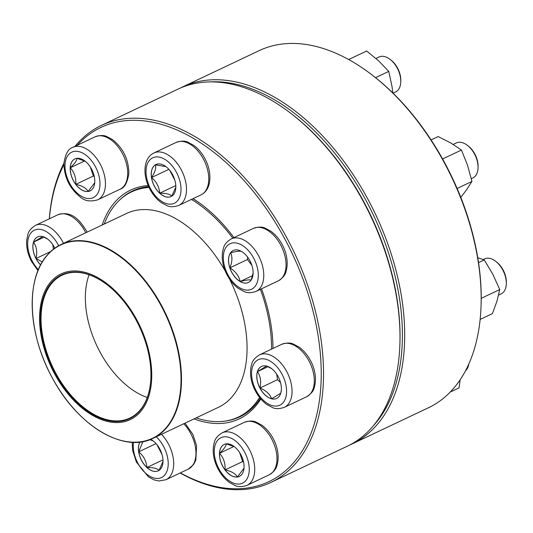 <?xml version="1.0" encoding="UTF-8"?>
<svg xmlns="http://www.w3.org/2000/svg" width="533" height="533" viewBox="0 0 533 533"><rect width="100%" height="100%" fill="white"/><g stroke="black" fill="none" stroke-linecap="round" stroke-linejoin="round"><path stroke-width="0.8" d="M75.026 146.315A197.603 119.745 64.6 0 1 94.681 129.053A197.603 119.745 64.6 0 1 101.483 125.368A197.603 119.745 64.6 0 1 294.316 252.655A197.603 119.745 64.6 0 1 270.731 482.498A197.603 119.745 64.6 0 1 180.134 472.998M49.316 218.816A197.603 119.745 64.6 0 1 63.933 163.278M270.731 482.498L347.256 446.234A197.603 119.745 -115.4 0 0 399.89 344.285A197.603 119.745 -115.4 0 0 290.252 112.923A197.603 119.745 -115.4 0 0 178.015 89.104L101.483 125.368M180.347 472.898A195.991 118.766 -115.4 0 0 313.064 311.265A195.991 118.766 -115.4 0 0 94.268 131.025A195.991 118.766 -115.4 0 0 77.265 145.249M63.9 164.73A195.991 118.766 -115.4 0 0 49.376 218.783M102.163 225.013A126.627 76.732 64.6 0 1 126.361 192.413A126.627 76.732 64.6 0 1 148.201 185.557M193.046 198.676A126.627 76.732 64.6 0 1 202.64 205.325A126.627 76.732 64.6 0 1 233.947 237.611M261.51 288.813A126.627 76.732 64.6 0 1 272.976 348.449M260.79 398.944A126.627 76.732 64.6 0 1 194.039 418.885M290.252 112.923L291.185 113.636A195.991 118.766 64.6 0 1 399.93 343.105L399.89 344.285M148.667 186.617A125.015 75.759 -115.4 0 0 132.57 190.967A125.015 75.759 -115.4 0 0 128.266 193.292A125.015 75.759 -115.4 0 0 120.038 199.655M224.979 421.097A125.015 75.759 -115.4 0 0 239.643 416.906A125.015 75.759 -115.4 0 0 260.271 398.324M203.113 205.685A125.015 75.759 -115.4 0 0 192.906 198.742M171.713 196.197A17.696 10.72 64.6 0 1 171.1 196.524A17.696 10.72 64.6 0 1 153.83 185.124A17.696 10.72 64.6 0 1 155.942 164.544A17.696 10.72 64.6 0 1 172.965 175.43A17.696 10.72 64.6 0 1 171.713 196.197M393.061 93.175L395.606 91.969A19.355 11.733 -115.4 0 0 396.272 91.609A19.355 11.733 -115.4 0 0 400.763 81.982A19.355 11.733 -115.4 0 0 390.023 59.323A19.355 11.733 -115.4 0 0 379.03 56.984L375.945 58.45M390.023 59.323L390.955 60.036A17.742 10.753 64.6 0 1 400.803 80.809L400.763 81.982M155.976 164.53A17.696 10.72 -115.4 0 0 155.396 164.844A17.696 10.72 -115.4 0 0 151.539 177.536C155.036 172.286 156.322 168.048 155.396 164.844L165.916 166.616M175.823 187.13L171.786 196.137M171.766 196.164C170 194.132 165.983 193.139 159.727 193.199A17.696 10.72 -115.4 0 0 171.126 196.51M151.539 177.536A17.696 10.72 -115.4 0 0 159.727 193.199C159.207 186.93 156.482 181.706 151.539 177.536L168.854 169.334M169.661 170.274L174.817 180.141M159.727 193.199L175.79 185.584M259.578 397.451A124.609 75.513 64.6 0 1 255.247 403.574A124.609 75.513 64.6 0 1 238.311 417.092A124.609 75.513 64.6 0 1 196.157 417.879M104.288 224.007A124.609 75.513 64.6 0 1 131.584 191.88A124.609 75.513 64.6 0 1 149.04 187.436M191.42 199.442A124.609 75.513 64.6 0 1 232.788 238.164M260.397 289.339A124.609 75.513 64.6 0 1 271.57 349.115M141.165 410.93A80.656 48.876 64.6 0 1 44.539 349.768A80.656 48.876 64.6 0 1 101.283 279.692A80.656 48.876 64.6 0 1 141.165 410.93M140.525 410.03A79.524 48.19 64.6 0 1 69.963 395.153A79.524 48.19 64.6 0 1 43.599 297.108A79.524 48.19 64.6 0 1 106.773 284.522A79.524 48.19 64.6 0 1 150.899 377.63A79.524 48.19 64.6 0 1 140.525 410.03M150.906 377.451A79.044 47.897 64.6 0 1 140.605 409.484A79.044 47.897 64.6 0 1 129.859 418.059A79.044 47.897 64.6 0 1 52.727 367.144A79.044 47.897 64.6 0 1 62.161 275.201A79.044 47.897 64.6 0 1 106.913 284.629M147.241 397.505A79.044 47.897 64.6 0 1 89.078 274.768M351.9 444.036L428.425 407.772A197.603 119.745 -115.4 0 0 481.059 305.815A197.603 119.745 -115.4 0 0 371.421 74.46A197.603 119.745 -115.4 0 0 259.185 50.635L182.652 86.906A197.603 119.745 64.6 0 1 375.485 214.193A197.603 119.745 64.6 0 1 351.9 444.036A197.603 119.745 64.6 0 1 349.561 445.095M180.354 88.045A197.603 119.745 64.6 0 1 182.652 86.906M371.421 74.46L372.354 75.173A195.991 118.766 64.6 0 1 481.099 304.643L481.059 305.815M373.247 425.86A195.991 118.766 -115.4 0 0 373.44 215.159A195.991 118.766 -115.4 0 0 210.242 81.889M375.545 77.665L388.77 71.395L392.008 86.493L392.821 92.942M348.682 59.529L366.637 51.015L378.57 60.795L388.77 71.395M94.767 182.013A17.696 10.72 64.6 0 1 90.064 190.901A17.696 10.72 64.6 0 1 72.794 179.501A17.696 10.72 64.6 0 1 74.906 158.921A17.696 10.72 64.6 0 1 88.185 164.131A17.696 10.72 64.6 0 1 94.767 182.013M74.933 158.907A17.696 10.72 -115.4 0 0 70.263 167.775A17.696 10.72 -115.4 0 0 75.793 184.358C76.179 177.815 74.334 172.286 70.263 167.775C74.713 163.584 76.965 160.426 77.012 158.301M77.072 158.314L85.267 161.292M94.714 182.732L88.072 191.46A17.696 10.72 -115.4 0 0 90.09 190.887M75.793 184.358A17.696 10.72 -115.4 0 0 88.072 191.46C86.193 188.042 82.102 185.677 75.793 184.358L93.362 176.03L94.294 176.57M90.363 167.062L93.362 176.03M70.263 167.775L84.68 160.946M40.608 264.934A17.696 10.72 64.6 0 1 32.986 248.931A17.696 10.72 64.6 0 1 37.583 236.925A17.696 10.72 64.6 0 1 54.346 247.299A17.696 10.72 64.6 0 1 54.786 248.178M42.274 261.983L36.044 258.498A17.696 10.72 -115.4 0 0 40.641 264.881M37.616 236.912A17.696 10.72 -115.4 0 0 33.539 242.129A17.696 10.72 -115.4 0 0 36.044 258.498C37.437 252.029 36.597 246.572 33.539 242.129L42.72 236.519M42.973 236.625L47.783 239.17M52.76 244.634L53.453 249.171M33.539 242.129L44.092 237.132M36.044 258.498L50.622 251.589M150.659 439.359A17.696 10.72 64.6 0 1 162.332 455.642A17.696 10.72 64.6 0 1 158.294 470.799A17.696 10.72 64.6 0 1 142.811 462.624A17.696 10.72 64.6 0 1 139.853 442.064M163.011 461.411L158.981 470.412M158.961 470.446C157.188 468.407 153.178 467.421 146.915 467.474A17.696 10.72 -115.4 0 0 158.321 470.786M139.899 442.057A17.696 10.72 -115.4 0 0 138.727 451.817A17.696 10.72 -115.4 0 0 146.915 467.474C146.402 461.205 143.67 455.988 138.727 451.817L142.871 441.617M149.82 439.685L153.104 440.891M156.849 444.549L162.005 454.416M138.727 451.817L156.042 443.609M146.915 467.474L162.978 459.866M219.469 453.33A17.696 10.72 64.6 0 1 224.173 444.449A17.696 10.72 64.6 0 1 241.442 455.842A17.696 10.72 64.6 0 1 239.33 476.429A17.696 10.72 64.6 0 1 226.052 471.212A17.696 10.72 64.6 0 1 219.469 453.33M465.489 370.788A19.355 11.733 -115.4 0 0 468.807 363.972M243.987 468.26L237.345 476.988A17.696 10.72 -115.4 0 0 239.357 476.415M225.059 469.886A17.696 10.72 -115.4 0 0 237.345 476.988C235.466 473.57 231.375 471.205 225.059 469.886C225.452 463.344 223.607 457.814 219.529 453.303A17.696 10.72 -115.4 0 0 225.059 469.886L242.628 461.558L243.561 462.098M224.206 444.429A17.696 10.72 -115.4 0 0 219.529 453.303C223.987 449.112 226.232 445.954 226.278 443.829M226.338 443.842L234.533 446.821M239.637 452.59L242.628 461.558M219.529 453.303L233.947 446.474M450.225 392.048L459.093 387.844L460.126 379.769M259.891 388.044A17.696 10.72 64.6 0 1 261.496 366.444A17.696 10.72 64.6 0 1 278.766 377.837A17.696 10.72 64.6 0 1 276.647 398.424A17.696 10.72 64.6 0 1 259.891 388.044M498.602 295.082L501.153 293.87A19.355 11.733 -115.4 0 0 506.31 283.882A19.355 11.733 -115.4 0 0 502.905 270.238A19.355 11.733 -115.4 0 0 495.57 261.217A19.355 11.733 -115.4 0 0 484.577 258.885L483.231 259.524M495.57 261.217L496.503 261.93A17.742 10.753 64.6 0 1 506.35 282.71L506.31 283.882M266.88 366.144L271.69 368.689M281.351 389.55L280.924 392.561M280.811 393.161L271.63 398.771A17.696 10.72 -115.4 0 0 276.68 398.411M259.951 388.017A17.696 10.72 -115.4 0 0 271.63 398.771C269.984 394.16 266.087 390.576 259.951 388.017C261.343 381.548 260.51 376.091 257.452 371.648A17.696 10.72 -115.4 0 0 259.951 388.017L277.52 379.696L280.471 382.414M261.523 366.424A17.696 10.72 -115.4 0 0 257.452 371.648L266.633 366.031M276.674 374.153L277.52 379.696M257.452 371.648L267.999 366.651M480.133 319.434L492.439 313.604L496.956 301.172L499.747 289.552L481.212 298.34M478.527 262.589L484.237 259.884L492.858 274.308L499.747 289.552M477.768 257.759L484.237 259.884M240.11 281.537A17.696 10.72 64.6 0 1 229.07 265.148A17.696 10.72 64.6 0 1 233.234 250.503A17.696 10.72 64.6 0 1 250.503 261.903A17.696 10.72 64.6 0 1 248.391 282.483A17.696 10.72 64.6 0 1 240.11 281.537M471.305 178.682L472.891 177.929A19.355 11.733 -115.4 0 0 478.048 167.942A19.355 11.733 -115.4 0 0 467.308 145.282A19.355 11.733 -115.4 0 0 465.369 143.983A19.355 11.733 -115.4 0 0 456.315 142.944L453.217 144.416M467.308 145.282L468.24 145.995A17.742 10.753 64.6 0 1 478.088 166.769L478.048 167.942M233.261 250.49A17.696 10.72 -115.4 0 0 230.582 252.789C236.445 251.283 240.103 250.83 241.569 251.423M253.108 272.983L251.203 280.012M251.15 280.138C249.737 279.539 246.073 279.998 240.163 281.511A17.696 10.72 -115.4 0 0 248.418 282.47M229.883 267.832A17.696 10.72 -115.4 0 0 240.163 281.511C238.977 275.927 235.553 271.37 229.883 267.832C232.328 261.77 232.568 256.753 230.582 252.789A17.696 10.72 -115.4 0 0 229.883 267.832L247.452 259.511L251.896 265.421M247.565 257.026L247.452 259.511M240.163 281.511L252.622 275.608M457.121 188.475L471.932 181.453L466.408 190.021L460.792 197.383M442.603 158.967L461.451 150.04L467.561 165.337L471.932 181.453M431.104 139.932L438.179 136.575L450.685 142.897L461.451 150.04M151.878 158.261A25.164 15.25 -115.4 0 0 158.035 198.582A25.164 15.25 -115.4 0 0 180.654 184.758A25.164 15.25 -115.4 0 0 151.878 158.261M176.137 142.424C181.087 140.785 185.031 140.725 187.976 142.251L193.619 145.282C198.562 148.88 202.573 153.81 205.651 160.073C208.916 166.496 211.561 176.65 208.636 185.837C207.377 189.521 205.245 192.32 202.234 194.239L201.001 194.905A29.035 17.596 -115.4 0 0 202 194.358A29.035 17.596 -115.4 0 0 204.059 160.286A29.035 17.596 -115.4 0 0 176.137 142.424L153.87 152.978A29.035 17.596 64.6 0 1 182.206 171.679A29.035 17.596 64.6 0 1 178.742 205.452C173.791 207.09 169.847 207.15 166.902 205.631L161.252 202.6C156.316 199.002 152.305 194.072 149.22 187.803C145.962 181.387 143.317 171.233 146.235 162.039C147.494 158.354 149.633 155.556 152.645 153.644L153.87 152.978A29.035 17.596 64.6 0 0 152.871 153.517M229.456 278.932A107.273 65.006 64.6 0 1 233.001 395.693A107.273 65.006 64.6 0 1 218.417 407.325L152.844 438.399A107.273 65.006 64.6 0 1 122.157 440.724M46.391 256.166A107.273 65.006 64.6 0 1 60.969 244.527L126.548 213.453A107.273 65.006 64.6 0 1 225.432 271.384M60.969 244.527A107.273 65.006 64.6 0 1 158.581 300.232A107.273 65.006 64.6 0 1 167.429 426.766A107.273 65.006 64.6 0 1 152.844 438.399C123.903 453.363 78.091 426.014 52.994 379.136C28.282 335.597 25.224 280.858 46.284 256.246C50.455 251.11 55.352 247.205 60.969 244.527M46.224 256.5A107.026 64.859 -115.4 0 0 63.134 395.299A107.026 64.859 -115.4 0 0 166.989 426.713A107.026 64.859 -115.4 0 0 150.079 287.92A107.026 64.859 -115.4 0 0 46.224 256.5M65.019 164.804A25.164 15.25 -115.4 0 0 90.35 198.489A25.164 15.25 -115.4 0 0 92.082 161.432A25.164 15.25 -115.4 0 0 65.019 164.804M95.094 136.801C100.044 135.162 103.988 135.102 106.933 136.628L112.583 139.659C123.19 148.201 128.62 159.42 128.859 173.325C127.434 182.699 124.469 188.022 119.965 189.275A29.035 17.596 -115.4 0 0 127.68 174.697A29.035 17.596 -115.4 0 0 116.887 145.356A29.035 17.596 -115.4 0 0 95.094 136.801L72.834 147.355A29.035 17.596 64.6 0 1 101.163 166.056A29.035 17.596 64.6 0 1 97.699 199.828C90.363 201.92 84.534 200.968 80.217 196.97C69.603 188.429 64.18 177.209 63.933 163.305C65.352 153.95 68.317 148.627 72.834 147.355M58.63 245.733A25.164 15.25 -115.4 0 0 33.759 230.503A25.164 15.25 -115.4 0 0 32.107 260.897A25.164 15.25 -115.4 0 0 38.376 269.691M85.76 232.781A29.035 17.596 -115.4 0 0 85.273 231.828A29.035 17.596 -115.4 0 0 57.777 214.806L35.511 225.359A29.035 17.596 64.6 0 1 63.494 243.334M133.477 442.33A25.164 15.25 -115.4 0 0 142.218 469.68A25.164 15.25 -115.4 0 0 162.358 477.082A25.164 15.25 -115.4 0 0 156.236 436.793M185.018 423.155L192.846 434.355L196.577 445.728L195.831 460.119L193.546 464.623L188.196 469.18A29.035 17.596 -115.4 0 0 189.195 468.64A29.035 17.596 -115.4 0 0 183.758 423.755M161.492 434.302A29.035 17.596 64.6 0 1 166.929 479.187A29.035 17.596 64.6 0 1 165.93 479.733L158.987 480.986L154.09 479.907L148.447 476.875L136.408 462.084L132.684 450.705L132.224 442.283M249.217 470.539A25.164 15.25 -115.4 0 0 223.887 436.86A25.164 15.25 -115.4 0 0 222.154 473.91A25.164 15.25 -115.4 0 0 249.217 470.539M244.367 422.329C249.311 420.69 253.262 420.63 256.206 422.149L261.85 425.181C266.793 428.779 270.804 433.709 273.882 439.978C277.147 446.401 279.792 456.548 276.867 465.742C276.167 469.013 273.622 472.031 269.232 474.803A29.035 17.596 -115.4 0 0 276.953 460.226A29.035 17.596 -115.4 0 0 266.16 430.884A29.035 17.596 -115.4 0 0 244.367 422.329L222.101 432.876A29.035 17.596 64.6 0 1 243.894 441.437A29.035 17.596 64.6 0 1 254.687 470.772A29.035 17.596 64.6 0 1 246.972 485.356C242.022 486.995 238.078 487.055 235.133 485.53L229.483 482.498C224.546 478.9 220.535 473.97 217.451 467.707C214.193 461.285 211.548 451.131 214.466 441.944C215.165 438.672 217.711 435.648 222.101 432.876M282.13 374.446A25.164 15.25 -115.4 0 0 252.462 367.137A25.164 15.25 -115.4 0 0 272.63 405.713A25.164 15.25 -115.4 0 0 282.13 374.446M281.684 344.325C286.634 342.686 290.578 342.626 293.523 344.151L299.173 347.176C304.11 350.774 308.121 355.711 311.205 361.974C314.463 368.396 317.108 378.55 314.19 387.738C313.484 391.009 310.939 394.027 306.555 396.799A29.035 17.596 -115.4 0 0 309.18 361.347A29.035 17.596 -115.4 0 0 281.684 344.325L259.424 354.871A29.035 17.596 64.6 0 1 286.921 371.901A29.035 17.596 64.6 0 1 284.289 407.352C279.339 408.991 275.394 409.051 272.45 407.525L266.8 404.494C261.863 400.896 257.852 395.966 254.767 389.703C251.509 383.28 248.864 373.127 251.783 363.939C252.489 360.668 255.034 357.643 259.424 354.871M241.809 245.1A25.164 15.25 -115.4 0 0 225.186 268.439A25.164 15.25 -115.4 0 0 255.434 285.935A25.164 15.25 -115.4 0 0 241.809 245.1M253.422 228.384C258.372 226.745 262.316 226.685 265.261 228.211L270.911 231.242C275.847 234.84 279.858 239.77 282.943 246.033C286.201 252.455 288.846 262.609 285.928 271.797C285.228 275.068 282.677 278.086 278.293 280.864A29.035 17.596 -115.4 0 0 285.122 256.826A29.035 17.596 -115.4 0 0 267.006 229.936A29.035 17.596 -115.4 0 0 253.422 228.384L231.162 238.937A29.035 17.596 64.6 0 1 244.747 240.49A29.035 17.596 64.6 0 1 262.856 267.373A29.035 17.596 64.6 0 1 256.027 291.411C251.076 293.05 247.132 293.11 244.187 291.584L238.537 288.553C233.601 284.962 229.59 280.025 226.505 273.762C223.247 267.339 220.602 257.186 223.52 247.998C224.226 244.727 226.772 241.709 231.162 238.937M201.001 194.905L178.742 205.452M238.311 417.092L244.967 413.934M131.584 191.88L138.24 188.722M119.965 189.275L97.699 199.828M57.777 214.806C71.702 210.382 79.657 219.969 86.699 231.269L87.139 232.128M35.511 225.359C31.107 228.151 28.569 231.162 27.883 234.407L26.65 240.696C26.29 247.532 27.889 254.428 31.46 261.37L37.983 270.651M188.196 469.18L165.93 479.733M269.232 474.803L246.972 485.356M306.555 396.799L284.289 407.352M278.293 280.864L256.027 291.411"/></g></svg>
